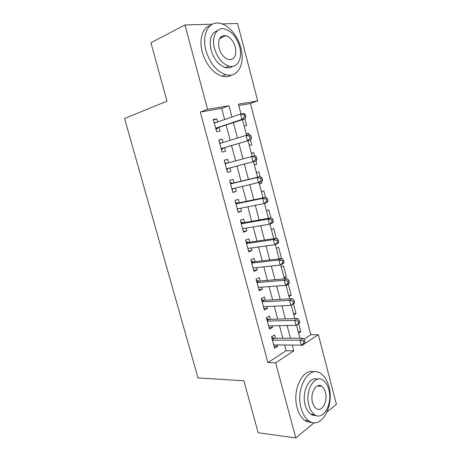 <?xml version="1.0" encoding="UTF-8"?>
<svg xmlns="http://www.w3.org/2000/svg" width="461" height="461" viewBox="0 0 461 461"><rect width="100%" height="100%" fill="white"/><g stroke="black" fill="none" stroke-linecap="round" stroke-linejoin="round"><path stroke-width="0.69" d="M221.026 36.742L221.995 37.404M222.11 23.909L237.588 23.476L257.687 100.936L238.412 104.174L240.994 113.994M303.77 339.296L310.777 334.749L250.456 103.495L257.687 100.936M310.777 334.749L318.349 334.698L336.415 404.303L327.12 412.001M275.482 338.293L274.595 334.986L271.529 336.841L274.583 348.234L277.626 346.315L277.257 344.943M270.411 319.329L269.524 315.998L266.418 317.756L269.489 329.223L272.572 327.408L272.146 325.812M265.311 300.238L264.412 296.884L261.266 298.538L264.36 310.08L267.484 308.369L266.994 306.548M260.171 281.014L259.266 277.637L256.086 279.187L259.197 290.81L262.361 289.203L261.813 287.151M254.996 261.664L254.092 258.264L250.865 259.704L253.999 271.408L257.203 269.904L256.593 267.622M249.793 242.175L248.877 238.752L245.609 240.089L248.767 251.873L252.006 250.473L251.337 247.96M244.549 222.559L243.627 219.108L240.319 220.335L243.494 232.2L246.779 230.909L246.047 228.16M239.265 202.805L238.337 199.331L234.989 200.449L238.193 212.394L241.518 211.213L240.717 208.222M233.952 182.913L233.018 179.415L229.624 180.418L232.845 192.45L236.216 191.384L235.352 188.146M228.587 162.854L227.659 159.362L224.219 160.255L227.469 172.368L230.875 171.411L229.947 167.931M223.141 142.461L222.26 139.17L218.779 139.948L222.052 152.147L225.504 151.306L224.559 147.774M244.163 126.049L246.658 125.53L244.918 118.892M246.266 134.047L248.698 133.292L249.067 134.716M249.274 145.497L251.741 144.898L250.461 140.017M251.326 153.288L253.763 152.608L254.593 155.755M254.345 164.773L256.789 164.139L255.964 160.993M259.353 183.812L261.808 183.248L261.439 181.841M260.067 176.621L258.8 171.797L256.379 172.512M265.501 197.325L263.807 190.86L261.41 191.655M270.901 217.892L268.775 209.795L266.412 210.671M276.26 238.302L273.713 228.604L271.379 229.561M279.049 258.742L281.544 258.454L278.617 247.298L276.312 248.329M283.895 277.17L286.402 276.946L283.492 265.864L281.216 266.971M288.713 295.484L291.225 295.322L288.332 284.316L286.085 285.497M293.496 313.676L296.02 313.584L293.467 303.868M250.456 103.495L238.758 105.488M246.214 133.846L248.698 133.292M251.314 153.242L253.763 152.608M254.357 164.819L256.789 164.139M259.405 184.014L261.808 183.248M281.187 258.621L281.544 258.454M284.143 278.098L286.402 276.946M288.995 296.55L291.225 295.322M293.813 314.886L296.02 313.584M298.601 333.096L300.779 331.724L298.676 323.703M224.634 119.526L221.672 108.398L200.31 112.04L267.899 362.565L286.131 350.735L284.604 345.001M282.818 338.282L279.464 325.668M277.718 319.116L274.283 306.196M272.589 299.817L269.068 286.592M267.42 280.386L263.819 266.85M262.217 260.822L258.529 246.975M256.979 241.126L253.21 226.956M251.7 221.292L247.845 206.799M246.387 201.319L242.446 186.498M241.04 181.202L237.012 166.058M235.646 160.924L231.589 145.664M230.16 140.294L226.132 125.162M217.65 121.923L216.826 118.84L213.305 119.497L216.595 131.783L220.093 131.057L219.142 127.501M314.131 422.766L295.801 437.95L258.172 432.752L243.886 380.798L198.017 377.934L124.585 118.494L166.997 101.155L150.937 42.758L184.947 24.957L212.429 24.185M295.801 437.95L275.638 362.824L293.807 350.861L292.274 345.058M267.899 362.565L275.638 362.824M200.31 112.04L207.6 109.349L184.947 24.957M231.929 117.019L228.95 105.759L207.6 109.349M290.476 338.27L287.099 325.512M285.347 318.891L281.89 305.827M280.184 299.379L276.646 286.004M274.987 279.735L271.362 266.043M269.748 259.952L266.043 245.944M264.481 240.025L260.69 225.7M259.168 219.966L255.29 205.312M253.827 199.763L249.862 184.775M248.444 179.421L244.388 164.093M243.01 158.901L238.931 143.469M237.49 138.035L233.439 122.724M301.684 344.822L301.874 345.548L318.349 334.698M242.492 119.704L246.589 135.275M248.03 140.743L252.144 156.406M253.527 161.661L257.613 177.208M259.03 182.602L263.041 197.844M264.499 203.387L268.423 218.33M269.927 224.029L273.776 238.671M275.315 244.52L279.084 258.863M280.663 264.868L284.356 278.922M285.976 285.071L289.594 298.837M291.248 305.13L294.792 318.614M296.486 325.045L299.955 338.253M221.672 108.398L228.95 105.759M286.131 350.735L293.807 350.861M213.443 120.021L216.826 118.84M298.25 331.753L300.779 331.724M218.86 140.242L222.26 139.17M224.242 160.319L227.659 159.362M227.452 172.305L230.875 171.411M232.77 192.162L236.216 191.384M238.055 211.893L241.518 211.213M243.304 231.48L246.779 230.909M248.519 250.94L252.006 250.473M253.694 270.267L257.203 269.904M258.84 289.462L262.361 289.203M263.946 308.53L267.484 308.369M269.022 327.471L272.572 327.408M274.059 346.28L277.626 346.315M215.673 128.348L245.344 118.748L241.858 119.434L215.633 128.204M244.532 116.938L241.858 119.434L240.452 114.092L243.95 113.441L245.367 114.535L243.973 114.801L244.532 116.938L245.926 116.673L245.367 114.535M214.261 123.087L240.452 114.092L243.973 114.801M217.984 127.881L216.048 129.737M214.094 122.459L215.368 122.707M245.344 118.748L245.926 116.673M240.873 47.99C237.876 35.993 228.754 24.963 219.983 23.315C208.948 20.555 201.365 34.414 205.934 50.468C209.997 63.382 216.612 71.449 225.775 74.676C237.726 78.318 245.361 63.97 240.873 47.99M210.683 25.28C202.673 27.257 198.714 39.41 202.275 52.174C206.321 65.001 212.93 73.011 222.093 76.198C225.706 77.137 228.898 76.722 231.676 74.959M232.684 66.378C230.627 67.876 228.224 68.28 225.464 67.583C218.802 65.278 214.008 59.452 211.08 50.105C208.902 39.375 211.08 32.858 217.621 30.559M239.622 46.803C236.677 37.151 231.699 31.204 224.686 28.962C216.653 26.853 211.196 36.909 214.492 48.532C217.425 57.93 222.225 63.802 228.887 66.13C237.386 68.689 242.866 58.38 239.622 46.803M219.119 48.215C221.009 54.3 224.121 58.092 228.454 59.584C234.499 59.953 236.781 55.793 235.306 47.103C233.41 40.908 230.223 37.087 225.746 35.63C219.862 35.376 217.655 39.571 219.119 48.215M220.963 37.894L220.277 37.543M328.906 386.56C327.212 380.29 324.435 375.894 320.579 373.358C309.141 364.864 295.236 388.266 301.108 408.221C302.75 414.134 305.343 418.363 308.887 420.899C321.225 430.205 334.64 405.645 328.906 386.56M313.837 371.946C302.762 367.999 291.917 390.075 297.138 407.841C298.774 413.724 301.367 417.925 304.911 420.455C307.049 421.901 309.273 422.507 311.578 422.27M316.067 415.43C314.264 415.747 312.523 415.344 310.847 414.22C308.265 412.393 306.381 409.333 305.188 405.04C301.344 391.942 309.515 375.68 317.641 379.213M328.831 389.695C327.615 385.194 325.633 382.025 322.89 380.198C314.581 373.975 304.652 391.02 308.876 405.375C310.063 409.691 311.947 412.768 314.529 414.6C323.311 421.239 332.98 403.588 328.831 389.695M312.541 402.493C313.313 405.294 314.535 407.288 316.217 408.469C321.824 412.699 328.082 401.398 325.403 392.392C324.619 389.51 323.351 387.482 321.605 386.301C316.194 382.244 309.827 393.296 312.541 402.493M221.119 148.661L250.893 139.89L221.096 148.592M250.121 138.242L247.448 140.697L246.053 135.396L249.51 134.618L250.945 135.805L249.568 136.122L250.121 138.242L251.504 137.925L250.945 135.805M219.736 143.509L246.053 135.396L249.568 136.122M223.395 148.119L221.447 149.894M219.511 142.662L221.245 143.043M250.893 139.89L251.504 137.925M257.036 159.028L256.483 156.924L255.123 157.287L255.676 159.397L257.036 159.028L256.397 160.872L226.524 168.841M255.676 159.397L253.003 161.805L251.62 156.544L255.025 155.639L256.483 156.924M225.17 163.793L251.62 156.544L255.123 157.287M228.541 168.305L226.806 169.907M224.882 162.727L227.181 163.24M262.528 179.974L261.981 177.888L260.638 178.303L261.185 180.395L262.528 179.974L261.865 181.709L231.912 188.947M261.185 180.395L258.512 182.763L257.14 177.537L260.5 176.511L232.782 183.196L230.223 182.654M230.563 183.933L257.14 177.537L260.638 178.303M233.439 188.595L232.131 189.788M261.981 177.888L260.5 176.511M267.979 200.771L267.438 198.703L266.112 199.164L266.66 201.244L267.979 200.771L267.294 202.396L263.986 203.572L237.259 208.914M266.66 201.244L263.986 203.572L262.62 198.386L265.939 197.239L238.089 203.047L235.525 202.442M235.923 203.935L262.62 198.386L266.112 199.164M238.389 208.689L237.421 209.525M267.438 198.703L265.939 197.239M273.396 221.424L272.854 219.367L271.546 219.874L272.088 221.937L273.396 221.424L272.682 222.934L269.42 224.23L242.572 228.748M272.088 221.937L269.42 224.23L268.066 219.079L271.339 217.811L243.368 222.767L240.792 222.098M241.247 223.804L268.066 219.079L271.546 219.874M243.299 228.621L242.676 229.134M272.854 219.367L271.339 217.811M278.772 241.927L278.237 239.881L276.946 240.44L277.482 242.486L278.772 241.927L278.035 243.327L274.814 244.739L247.845 248.439M277.482 242.486L274.814 244.739L273.471 239.628L276.698 238.239L248.606 242.348L246.018 241.622M246.531 243.529L273.471 239.628L276.946 240.44M278.237 239.881L276.698 238.239M284.109 262.28L283.578 260.252L282.305 260.857L282.841 262.891L284.109 262.28L283.348 263.571L280.173 265.104L253.089 267.997M282.841 262.891L280.173 265.104L278.836 260.027L282.023 258.523L253.804 261.802L251.216 261.007M251.781 263.122L278.836 260.027L282.305 260.857M283.578 260.252L282.023 258.523M289.41 282.495L288.88 280.478L287.624 281.129L288.154 283.146L289.41 282.495L288.621 283.676L285.492 285.324L258.293 287.428M288.154 283.146L285.492 285.324L284.16 280.282L287.307 278.669L258.973 281.118L256.374 280.265M256.996 282.581L284.16 280.282L287.624 281.129M288.88 280.478L287.307 278.669M294.671 302.56L294.147 300.56L292.908 301.258L293.432 303.263L294.671 302.56L293.859 303.643L290.77 305.401L263.462 306.721M293.432 303.263L290.77 305.401L289.45 300.393L292.556 298.665L264.107 300.307L261.496 299.396M262.171 301.909L289.45 300.393L292.908 301.258M294.147 300.56L292.556 298.665M299.898 322.493L299.373 320.504L298.152 321.242L298.676 323.236L299.898 322.493L299.062 323.466L296.014 325.333L268.596 325.881M298.676 323.236L296.014 325.333L294.706 320.366L297.766 318.522L269.207 319.369L266.591 318.395M267.317 321.104L294.706 320.366L298.152 321.242M299.373 320.504L297.766 318.522M305.084 342.281L304.565 340.304L303.361 341.088L303.88 343.07L305.084 342.281L301.217 345.128L273.696 344.914M303.88 343.07L301.217 345.128L299.921 340.195L302.94 338.247L274.266 338.299L271.644 337.273M272.422 340.172L299.921 340.195L303.361 341.088M304.565 340.304L302.94 338.247M215.731 128.567L217.488 128.21M221.165 148.84L222.894 148.425L221.165 148.834M225.135 163.661L226.852 163.206M226.558 168.974L228.27 168.501M230.5 183.691L232.194 183.184M230.546 183.87L232.782 183.196M235.83 203.589L237.507 203.019M235.888 203.797L238.089 203.047M241.126 223.343L242.774 222.721M241.189 223.585L243.368 222.767M246.381 242.964L248.012 242.29M246.456 243.241L248.606 242.348M251.602 262.453L253.216 261.727M251.683 262.764L253.804 261.802M256.789 281.809L258.379 281.026M256.881 282.149L258.973 281.118M261.94 301.033L263.508 300.203M262.038 301.408L264.107 300.307M267.052 320.13L268.607 319.248M267.161 320.533L269.207 319.369M272.134 339.1L273.667 338.161M272.249 339.532L274.266 338.299M215.719 128.527L217.534 128.158M219.649 38.517L225.746 35.63M225.464 67.583L228.887 66.13M225.775 74.676L222.093 76.198M317.168 386.018L321.605 386.301M310.847 414.22L314.529 414.6M308.887 420.899L304.911 420.455"/></g></svg>
